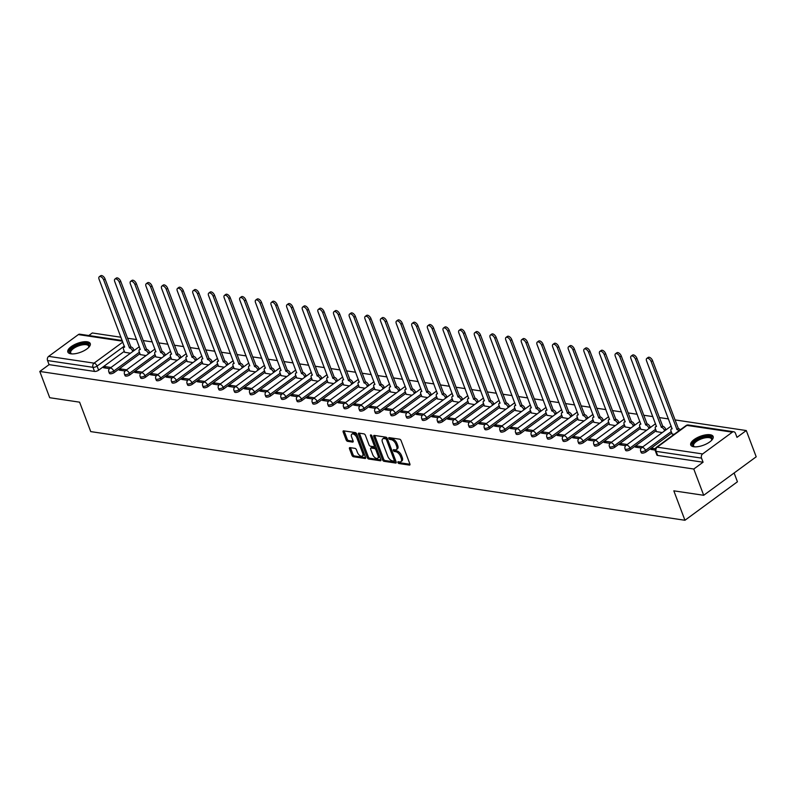 <?xml version="1.0" encoding="UTF-8"?>
<svg xmlns="http://www.w3.org/2000/svg" width="796" height="796" viewBox="0 0 796 796"><rect width="100%" height="100%" fill="white"/><g stroke="black" fill="none" stroke-linecap="round" stroke-linejoin="round"><path stroke-width="1.19" d="M397.91 462.526A1.055 0.557 -126.2 0 0 398.945 463.541L409.403 465.093A1.502 0.796 -126.2 0 0 409.801 465.013A1.502 0.796 -126.2 0 0 409.89 463.949L401.085 440.636A1.502 0.796 -126.2 0 0 399.612 439.193L389.154 437.631A1.055 0.557 -126.2 0 0 388.866 437.691A1.055 0.557 -126.2 0 0 388.806 438.437A1.055 0.557 -126.2 0 0 389.841 439.442L391.194 439.641A4.826 2.557 -126.2 0 1 395.91 444.258L396.637 446.208A4.826 2.557 -126.2 0 1 396.338 449.621A4.826 2.557 -126.2 0 1 395.055 449.879L393.702 449.68A1.055 0.557 -126.2 0 0 393.423 449.73A1.055 0.557 -126.2 0 0 393.353 450.476A1.055 0.557 -126.2 0 0 394.388 451.491L395.741 451.69A4.826 2.557 -126.2 0 1 400.458 456.307L401.194 458.247A4.826 2.557 -126.2 0 1 400.895 461.67A4.826 2.557 -126.2 0 1 399.612 461.929L398.259 461.72A1.055 0.557 -126.2 0 0 397.97 461.78A1.055 0.557 -126.2 0 0 397.91 462.526M398.985 461.829A1.055 0.557 -126.2 0 0 399.99 462.765L409.98 464.257M389.881 437.74A1.055 0.557 -126.2 0 0 390.886 438.676L392.239 438.875L391.194 439.641M394.438 449.79A1.055 0.557 -126.2 0 0 395.443 450.725L396.796 450.924L395.741 451.69M693.754 446.745A11.97 4.716 -20.7 0 0 706.928 443.67A11.97 4.716 -20.7 0 0 713.146 436.506A11.97 4.716 -20.7 0 0 710.132 434.735A11.97 4.716 -20.7 0 0 696.968 437.81A11.97 4.716 -20.7 0 0 690.749 444.974A11.97 4.716 -20.7 0 0 693.754 446.745M70.854 353.802A11.97 4.716 -20.7 0 0 84.028 350.728A11.97 4.716 -20.7 0 0 90.246 343.564A11.97 4.716 -20.7 0 0 87.232 341.792A11.97 4.716 -20.7 0 0 74.068 344.867A11.97 4.716 -20.7 0 0 67.849 352.031A11.97 4.716 -20.7 0 0 70.854 353.802M349.991 447.621A1.502 0.796 -126.2 0 0 349.593 447.7A1.502 0.796 -126.2 0 0 349.494 448.765L351.971 455.302A1.502 0.796 -126.2 0 0 353.444 456.745L365.056 458.486A1.502 0.796 -126.2 0 0 365.464 458.397A1.502 0.796 -126.2 0 0 365.553 457.332L356.737 434.019A1.502 0.796 -126.2 0 0 355.265 432.576L343.653 430.845A1.502 0.796 -126.2 0 0 343.255 430.925A1.502 0.796 -126.2 0 0 343.156 431.989L346.141 439.889A1.502 0.796 -126.2 0 0 347.623 441.332L352.588 442.079A1.502 0.796 -126.2 0 0 352.986 441.999A1.502 0.796 -126.2 0 0 353.086 440.924L351.603 437.004A4.03 2.139 -126.2 0 1 351.852 434.148A4.03 2.139 -126.2 0 1 356.867 437.79L362.668 453.143A4.03 2.139 -126.2 0 1 362.419 455.999A4.03 2.139 -126.2 0 1 357.404 452.357L356.439 449.8A1.502 0.796 -126.2 0 0 354.966 448.357L349.991 447.621M702.629 453.949L732.34 432.168A3.075 2.308 98.5 0 1 733.793 431.77A3.075 2.308 98.5 0 1 735.444 433.263L736.987 437.362L746.28 430.546L756.2 456.805L703.704 495.291L673.824 490.834L684.948 520.266L90.724 431.601L79.6 402.169L49.72 397.711L39.8 371.453L693.784 469.033L703.077 462.217L701.525 458.128L656.103 451.352A3.075 1.214 159.3 0 1 655.337 450.894L656.879 454.984A3.075 1.214 159.3 0 0 657.655 455.441L656.103 451.352A3.075 2.308 98.5 0 1 657.207 447.173L702.629 453.949A3.075 2.308 98.5 0 0 701.525 458.128M703.704 495.291L693.784 469.033M382.577 459.869A1.502 0.796 -126.2 0 0 384.05 461.312L395.672 463.053A1.502 0.796 -126.2 0 0 396.07 462.964A1.502 0.796 -126.2 0 0 396.159 461.899L387.353 438.586A1.502 0.796 -126.2 0 0 385.881 437.143L374.269 435.412A1.502 0.796 -126.2 0 0 373.861 435.492A1.502 0.796 -126.2 0 0 373.772 436.556L382.577 459.869L383.632 459.103A1.502 0.796 -126.2 0 0 385.105 460.546L396.249 462.207M380.359 460.765L368.747 459.033A1.502 0.796 -126.2 0 1 367.274 457.591L358.469 434.278A1.502 0.796 -126.2 0 1 358.558 433.203A1.502 0.796 -126.2 0 1 358.956 433.124L363.931 433.87A1.502 0.796 -126.2 0 1 365.404 435.312L368.976 444.765A1.502 0.796 -126.2 0 0 370.448 446.208L373.752 446.695A1.502 0.796 -126.2 0 0 374.15 446.616A1.502 0.796 -126.2 0 0 374.239 445.551L370.518 435.71A1.055 0.557 -126.2 0 1 370.588 434.954A1.055 0.557 -126.2 0 1 371.901 435.91L380.856 459.62A1.502 0.796 -126.2 0 1 380.767 460.685A1.502 0.796 -126.2 0 1 380.359 460.765L380.966 460.327M124.295 351.354L98.624 370.18L97.072 366.09A3.075 1.214 159.3 0 1 92.973 367.324L47.541 360.548A3.075 2.308 -81.5 0 1 48.646 356.369L78.356 334.589A3.075 2.308 -81.5 0 1 79.809 334.191L122.236 340.519M746.28 430.546L674.948 419.9M668.491 418.935L659.307 417.572M652.849 416.606L643.665 415.233M637.208 414.268L628.024 412.905M621.567 411.94L612.383 410.567M605.915 409.602L596.731 408.229M590.274 407.273L581.09 405.9M574.632 404.935L565.449 403.562M558.991 402.597L549.807 401.234M543.35 400.269L534.166 398.895M527.708 397.93L518.524 396.567M512.067 395.602L502.883 394.229M496.415 393.264L487.242 391.901M480.774 390.935L471.59 389.562M465.133 388.597L455.949 387.224M449.491 386.269L440.307 384.896M433.85 383.931L424.666 382.558M418.208 381.592L409.025 380.229M402.567 379.264L393.383 377.891M386.926 376.926L377.742 375.563M371.274 374.598L362.1 373.225M355.633 372.259L346.449 370.886M339.991 369.931L330.808 368.558M324.35 367.593L315.166 366.22M308.709 365.255L299.525 363.891M293.067 362.926L283.883 361.553M277.426 360.588L268.242 359.225M261.785 358.26L252.601 356.887M246.133 355.921L236.959 354.548M230.492 353.593L221.308 352.22M214.85 351.255L205.666 349.882M199.209 348.917L190.025 347.553M183.568 346.588L174.384 345.215M167.926 344.25L158.742 342.887M152.285 341.922L143.101 340.549M136.643 339.584L127.459 338.21M120.992 337.255L92.296 332.967L88.794 335.534M734.121 472.993L737.434 481.779L684.948 520.266M39.8 371.453L49.093 364.638L47.541 360.548M672.122 433.949L674.083 434.367M655.337 448.705L652.561 448.287L653.118 449.76M652.561 448.287L650.989 449.441L655.148 450.068M656.481 431.611L662.262 432.596M642.84 446.835L636.919 445.959L637.477 447.432M636.919 445.959L635.347 447.113L641.327 448.009M640.84 429.283L646.621 430.268M627.198 444.506L621.278 443.621L621.835 445.093M621.278 443.621L619.706 444.775L625.686 445.67M625.198 426.945L630.979 427.93M611.557 442.168L605.637 441.292L606.194 442.765M605.637 441.292L604.055 442.447L610.044 443.332M609.557 424.606L615.328 425.601M595.905 439.84L589.995 438.954L590.552 440.427M589.995 438.954L588.413 440.108L594.403 441.004M593.915 422.278L599.687 423.263M580.264 437.501L574.344 436.616L574.901 438.089M574.344 436.616L572.772 437.78L578.762 438.666M578.274 419.94L584.045 420.935M564.623 435.173L558.702 434.288L559.26 435.76M558.702 434.288L557.13 435.442L563.12 436.337M562.623 417.611L568.404 418.596M548.981 432.835L543.061 431.949L543.618 433.422M543.061 431.949L541.489 433.104L547.479 433.999M546.981 415.273L552.762 416.258M533.34 430.507L527.42 429.621L527.977 431.094M527.42 429.621L525.848 430.775L531.837 431.671M531.34 412.945L537.121 413.93M517.698 428.168L511.778 427.283L512.335 428.755M511.778 427.283L510.206 428.437L516.186 429.333M515.699 410.607L521.48 411.592M502.057 425.83L496.137 424.955L496.694 426.427M496.137 424.955L494.565 426.109L500.545 426.994M500.057 408.268L505.828 409.263M486.416 423.502L480.495 422.616L481.053 424.089M480.495 422.616L478.913 423.77L484.903 424.666M484.416 405.94L490.187 406.925M470.764 421.164L464.854 420.278L465.401 421.751M464.854 420.278L463.272 421.442L469.262 422.328M468.774 403.602L474.545 404.597M455.123 418.835L449.203 417.95L449.76 419.422M449.203 417.95L447.631 419.104L453.62 419.999M453.133 401.274L458.904 402.259M439.482 416.497L433.561 415.611L434.118 417.084M433.561 415.611L431.989 416.766L437.979 417.661M437.482 398.935L443.263 399.92M423.84 414.169L417.92 413.283L418.477 414.756M417.92 413.283L416.348 414.437L422.338 415.333M421.84 396.607L427.621 397.592M408.199 411.83L402.279 410.945L402.836 412.418M402.279 410.945L400.706 412.099L406.696 412.995M406.199 394.269L411.98 395.254M392.557 409.492L386.637 408.617L387.194 410.089M386.637 408.617L385.065 409.771L391.045 410.656M390.557 391.94L396.338 392.925M376.916 407.164L370.996 406.278L371.553 407.751M370.996 406.278L369.424 407.433L375.404 408.328M374.916 389.602L380.687 390.587M361.265 404.826L355.354 403.95L355.911 405.423M355.354 403.95L353.772 405.104L359.762 405.99M359.275 387.264L365.046 388.259M345.623 402.497L339.713 401.612L340.26 403.084M339.713 401.612L338.131 402.766L344.121 403.662M343.633 384.936L349.404 385.921M329.982 400.159L324.062 399.274L324.619 400.746M324.062 399.274L322.489 400.428L328.479 401.323M327.992 382.597L333.763 383.582M314.34 397.831L308.42 396.945L308.977 398.418M308.42 396.945L306.848 398.1L312.838 398.995M312.34 380.269L318.121 381.254M298.699 395.493L292.779 394.607L293.336 396.08M292.779 394.607L291.207 395.761L297.197 396.657M296.699 377.931L302.48 378.916M283.058 393.154L277.137 392.279L277.695 393.751M277.137 392.279L275.565 393.433L281.555 394.328M281.058 375.603L286.839 376.588M267.416 390.826L261.496 389.94L262.053 391.413M261.496 389.94L259.924 391.095L265.904 391.99M265.416 373.264L271.197 374.249M251.775 388.488L245.855 387.612L246.412 389.085M245.855 387.612L244.273 388.766L250.262 389.652M249.775 370.926L255.546 371.921M236.123 386.16L230.213 385.274L230.77 386.747M230.213 385.274L228.631 386.428L234.621 387.324M234.133 368.598L239.904 369.583M220.482 383.821L214.572 382.936L215.119 384.408M214.572 382.936L212.99 384.09L218.98 384.985M218.492 366.26L224.263 367.245M204.841 381.493L198.92 380.607L199.478 382.08M198.92 380.607L197.348 381.762L203.338 382.657M202.851 363.931L208.622 364.916M189.199 379.155L183.279 378.269L183.836 379.742M183.279 378.269L181.707 379.423L187.697 380.319M187.199 361.593L192.98 362.578M173.558 376.816L167.638 375.941L168.195 377.413M167.638 375.941L166.066 377.095L172.055 377.991M171.558 359.265L177.339 360.25M157.916 374.488L151.996 373.603L152.553 375.075M151.996 373.603L150.424 374.757L156.414 375.652M155.916 356.926L161.697 357.911M142.275 372.15L136.355 371.274L136.912 372.747M136.355 371.274L134.783 372.428L140.763 373.314M140.275 354.588L146.056 355.583M126.634 369.822L120.713 368.936L121.271 370.409M120.713 368.936L119.131 370.09L125.121 370.986M139.937 353.693L114.266 372.518L113.719 371.065A3.075 1.214 159.3 0 1 110.763 372.269A3.075 1.214 159.3 0 1 108.833 371.851L109.39 373.294A3.075 1.214 -20.7 0 0 111.321 373.722A3.075 1.214 -20.7 0 0 114.266 372.518M155.578 356.021L129.907 374.846L129.36 373.394A3.075 1.214 159.3 0 1 126.415 374.598A3.075 1.214 159.3 0 1 124.484 374.18L125.032 375.632A3.075 1.214 -20.7 0 0 126.962 376.05A3.075 1.214 -20.7 0 0 129.907 374.846M171.22 358.359L145.549 377.185L145.001 375.732A3.075 1.214 159.3 0 1 142.056 376.936A3.075 1.214 159.3 0 1 140.126 376.518L140.673 377.971A3.075 1.214 -20.7 0 0 142.603 378.389A3.075 1.214 -20.7 0 0 145.549 377.185M186.861 360.697L161.19 379.513L160.643 378.06A3.075 1.214 159.3 0 1 157.698 379.264A3.075 1.214 159.3 0 1 155.767 378.846L156.314 380.299A3.075 1.214 -20.7 0 0 158.245 380.717A3.075 1.214 -20.7 0 0 161.19 379.513M202.502 363.026L176.831 381.851L176.284 380.398A3.075 1.214 159.3 0 1 173.339 381.602A3.075 1.214 159.3 0 1 171.409 381.185L171.956 382.637A3.075 1.214 -20.7 0 0 173.886 383.055A3.075 1.214 -20.7 0 0 176.831 381.851M218.144 365.364L192.473 384.179L191.926 382.727A3.075 1.214 159.3 0 1 188.98 383.941A3.075 1.214 159.3 0 1 187.05 383.513L187.597 384.965A3.075 1.214 -20.7 0 0 189.528 385.383A3.075 1.214 -20.7 0 0 192.473 384.179M233.795 367.692L208.114 386.518L207.567 385.065A3.075 1.214 159.3 0 1 204.622 386.269A3.075 1.214 159.3 0 1 202.691 385.851L203.239 387.304A3.075 1.214 -20.7 0 0 205.169 387.722A3.075 1.214 -20.7 0 0 208.114 386.518M249.437 370.031L223.766 388.846L223.208 387.403A3.075 1.214 159.3 0 1 220.263 388.607A3.075 1.214 159.3 0 1 218.333 388.189L218.88 389.632A3.075 1.214 -20.7 0 0 220.81 390.06A3.075 1.214 -20.7 0 0 223.766 388.846M265.078 372.359L239.407 391.184L238.86 389.732A3.075 1.214 159.3 0 1 235.905 390.935A3.075 1.214 159.3 0 1 233.974 390.518L234.531 391.97A3.075 1.214 -20.7 0 0 236.462 392.388A3.075 1.214 -20.7 0 0 239.407 391.184M280.719 374.697L255.048 393.522L254.501 392.07A3.075 1.214 159.3 0 1 251.556 393.274A3.075 1.214 159.3 0 1 249.626 392.856L250.173 394.309A3.075 1.214 -20.7 0 0 252.103 394.726A3.075 1.214 -20.7 0 0 255.048 393.522M296.361 377.035L270.69 395.851L270.142 394.398A3.075 1.214 159.3 0 1 267.197 395.602A3.075 1.214 159.3 0 1 265.267 395.184L265.814 396.637A3.075 1.214 -20.7 0 0 267.745 397.055A3.075 1.214 -20.7 0 0 270.69 395.851M312.002 379.364L286.331 398.189L285.784 396.736A3.075 1.214 159.3 0 1 282.839 397.94A3.075 1.214 159.3 0 1 280.908 397.522L281.456 398.975A3.075 1.214 -20.7 0 0 283.386 399.393A3.075 1.214 -20.7 0 0 286.331 398.189M327.644 381.702L301.973 400.517L301.425 399.065A3.075 1.214 159.3 0 1 298.48 400.279A3.075 1.214 159.3 0 1 296.55 399.851L297.097 401.303A3.075 1.214 -20.7 0 0 299.027 401.721A3.075 1.214 -20.7 0 0 301.973 400.517M343.285 384.03L317.614 402.856L317.067 401.403A3.075 1.214 159.3 0 1 314.121 402.607A3.075 1.214 159.3 0 1 312.191 402.189L312.738 403.642A3.075 1.214 -20.7 0 0 314.669 404.06A3.075 1.214 -20.7 0 0 317.614 402.856M358.936 386.368L333.265 405.184L332.708 403.741A3.075 1.214 159.3 0 1 329.763 404.945A3.075 1.214 159.3 0 1 327.833 404.527L328.38 405.97A3.075 1.214 -20.7 0 0 330.31 406.398A3.075 1.214 -20.7 0 0 333.265 405.184M374.578 388.697L348.907 407.522L348.359 406.069A3.075 1.214 159.3 0 1 345.404 407.273A3.075 1.214 159.3 0 1 343.474 406.855L344.021 408.308A3.075 1.214 -20.7 0 0 345.952 408.726A3.075 1.214 -20.7 0 0 348.907 407.522M390.219 391.035L364.548 409.86L364.001 408.408A3.075 1.214 159.3 0 1 361.046 409.612A3.075 1.214 159.3 0 1 359.115 409.194L359.673 410.646A3.075 1.214 -20.7 0 0 361.603 411.064A3.075 1.214 -20.7 0 0 364.548 409.86M405.861 393.373L380.19 412.189L379.642 410.736A3.075 1.214 159.3 0 1 376.697 411.94A3.075 1.214 159.3 0 1 374.767 411.522L375.314 412.975A3.075 1.214 -20.7 0 0 377.244 413.393A3.075 1.214 -20.7 0 0 380.19 412.189M421.502 395.702L395.831 414.527L395.284 413.074A3.075 1.214 159.3 0 1 392.338 414.278A3.075 1.214 159.3 0 1 390.408 413.86L390.955 415.313A3.075 1.214 -20.7 0 0 392.886 415.731A3.075 1.214 -20.7 0 0 395.831 414.527M437.143 398.04L411.472 416.855L410.925 415.403A3.075 1.214 159.3 0 1 407.98 416.616A3.075 1.214 159.3 0 1 406.05 416.189L406.597 417.641A3.075 1.214 -20.7 0 0 408.527 418.059A3.075 1.214 -20.7 0 0 411.472 416.855M452.785 400.368L427.114 419.194L426.566 417.741A3.075 1.214 159.3 0 1 423.621 418.945A3.075 1.214 159.3 0 1 421.691 418.527L422.238 419.98A3.075 1.214 -20.7 0 0 424.168 420.397A3.075 1.214 -20.7 0 0 427.114 419.194M468.426 402.706L442.755 421.522L442.208 420.079A3.075 1.214 159.3 0 1 439.263 421.283A3.075 1.214 159.3 0 1 437.332 420.865L437.88 422.308A3.075 1.214 -20.7 0 0 439.81 422.736A3.075 1.214 -20.7 0 0 442.755 421.522M484.077 405.035L458.406 423.86L457.849 422.407A3.075 1.214 159.3 0 1 454.904 423.611A3.075 1.214 159.3 0 1 452.974 423.193L453.521 424.646A3.075 1.214 -20.7 0 0 455.451 425.064A3.075 1.214 -20.7 0 0 458.406 423.86M499.719 407.373L474.048 426.198L473.501 424.746A3.075 1.214 159.3 0 1 470.545 425.95A3.075 1.214 159.3 0 1 468.615 425.532L469.162 426.984A3.075 1.214 -20.7 0 0 471.093 427.402A3.075 1.214 -20.7 0 0 474.048 426.198M515.36 409.711L489.689 428.527L489.142 427.074A3.075 1.214 159.3 0 1 486.187 428.278A3.075 1.214 159.3 0 1 484.257 427.86L484.814 429.313A3.075 1.214 -20.7 0 0 486.744 429.731A3.075 1.214 -20.7 0 0 489.689 428.527M531.002 412.039L505.331 430.865L504.783 429.412A3.075 1.214 159.3 0 1 501.838 430.616A3.075 1.214 159.3 0 1 499.908 430.198L500.455 431.651A3.075 1.214 -20.7 0 0 502.385 432.069A3.075 1.214 -20.7 0 0 505.331 430.865M546.643 414.378L520.972 433.193L520.425 431.74A3.075 1.214 159.3 0 1 517.48 432.954A3.075 1.214 159.3 0 1 515.549 432.526L516.097 433.979A3.075 1.214 -20.7 0 0 518.027 434.397A3.075 1.214 -20.7 0 0 520.972 433.193M562.284 416.706L536.613 435.531L536.066 434.079A3.075 1.214 159.3 0 1 533.121 435.283A3.075 1.214 159.3 0 1 531.191 434.865L531.738 436.317A3.075 1.214 -20.7 0 0 533.668 436.735A3.075 1.214 -20.7 0 0 536.613 435.531M577.926 419.044L552.255 437.86L551.708 436.417A3.075 1.214 159.3 0 1 548.762 437.621A3.075 1.214 159.3 0 1 546.832 437.203L547.379 438.646A3.075 1.214 -20.7 0 0 549.31 439.074A3.075 1.214 -20.7 0 0 552.255 437.86M593.577 421.373L567.896 440.198L567.349 438.745A3.075 1.214 159.3 0 1 564.404 439.949A3.075 1.214 159.3 0 1 562.473 439.531L563.021 440.984A3.075 1.214 -20.7 0 0 564.951 441.402A3.075 1.214 -20.7 0 0 567.896 440.198M609.219 423.711L583.548 442.536L582.99 441.084A3.075 1.214 159.3 0 1 580.045 442.287A3.075 1.214 159.3 0 1 578.115 441.87L578.662 443.322A3.075 1.214 -20.7 0 0 580.592 443.74A3.075 1.214 -20.7 0 0 583.548 442.536M624.86 426.049L599.189 444.865L598.642 443.412A3.075 1.214 159.3 0 1 595.687 444.616A3.075 1.214 159.3 0 1 593.756 444.198L594.313 445.651A3.075 1.214 -20.7 0 0 596.244 446.068A3.075 1.214 -20.7 0 0 599.189 444.865M640.501 428.377L614.83 447.203L614.283 445.75A3.075 1.214 159.3 0 1 611.338 446.954A3.075 1.214 159.3 0 1 609.408 446.536L609.955 447.989A3.075 1.214 -20.7 0 0 611.885 448.407A3.075 1.214 -20.7 0 0 614.83 447.203M656.143 430.716L630.472 449.531L629.925 448.078A3.075 1.214 159.3 0 1 626.979 449.282A3.075 1.214 159.3 0 1 625.049 448.864L625.596 450.317A3.075 1.214 -20.7 0 0 627.527 450.735A3.075 1.214 -20.7 0 0 630.472 449.531M671.784 433.044L646.113 451.869L645.566 450.417A3.075 1.214 159.3 0 1 642.621 451.621A3.075 1.214 159.3 0 1 640.69 451.203L641.238 452.655A3.075 1.214 -20.7 0 0 643.168 453.073A3.075 1.214 -20.7 0 0 646.113 451.869M110.982 367.483L105.072 366.598L103.49 367.752L109.48 368.647M124.634 352.26L130.405 353.245M105.072 366.598L105.629 368.07M49.093 364.638L94.515 371.424A3.075 1.214 -20.7 0 0 98.624 370.18M703.077 462.217L657.655 455.441M400.895 461.67L401.94 460.904A4.826 2.557 -126.2 0 0 402.239 457.481L401.194 458.247M396.796 450.924A4.826 2.557 -126.2 0 1 401.512 455.541L402.239 457.481M396.338 449.621L397.393 448.854A4.826 2.557 -126.2 0 0 397.692 445.432L396.637 446.208M392.239 438.875A4.826 2.557 -126.2 0 1 396.955 443.491L397.692 445.432M374.727 435.482A1.502 0.796 -126.2 0 0 374.816 435.79L383.632 459.103M393.901 461.073A1.055 0.557 -126.2 0 0 394.179 461.013A1.055 0.557 -126.2 0 0 394.249 460.267L386.518 439.8A1.055 0.557 -126.2 0 0 385.483 438.795L384.05 438.576A4.826 2.557 -126.2 0 0 382.767 438.835A4.826 2.557 -126.2 0 0 382.468 442.258L387.761 456.247A4.826 2.557 -126.2 0 0 392.478 460.864L393.901 461.073M394.945 460.307A1.055 0.557 -126.2 0 0 395.234 460.247A1.055 0.557 -126.2 0 0 395.373 459.809M387.403 438.715A1.055 0.557 -126.2 0 0 386.528 438.029L385.483 438.795M382.767 438.835L383.821 438.069A4.826 2.557 -126.2 0 1 385.105 437.81L386.528 438.029M380.946 459.929L369.802 458.267L368.747 459.033M359.424 433.193A1.502 0.796 -126.2 0 0 359.513 433.502L368.329 456.824A1.502 0.796 -126.2 0 0 369.802 458.267M374.797 445.929A1.502 0.796 -126.2 0 0 375.195 445.85A1.502 0.796 -126.2 0 0 375.394 445.153M372.687 454.576A4.03 2.139 -126.2 0 0 377.702 458.217A4.03 2.139 -126.2 0 0 377.951 455.362L375.911 449.959A1.502 0.796 -126.2 0 0 374.428 448.516L371.135 448.019A1.502 0.796 -126.2 0 0 370.737 448.098A1.502 0.796 -126.2 0 0 370.637 449.173L372.687 454.576M377.702 458.217L378.747 457.451A4.03 2.139 -126.2 0 0 379.195 455.212M376.767 448.805A1.502 0.796 -126.2 0 0 375.483 447.74L374.428 448.516M370.737 448.098L371.782 447.332A1.502 0.796 -126.2 0 1 372.19 447.252L375.483 447.74M362.419 455.999L363.474 455.232A4.03 2.139 -126.2 0 0 363.911 452.994M357.643 436.397A4.03 2.139 -126.2 0 0 352.907 433.382L351.852 434.148M344.121 430.915A1.502 0.796 -126.2 0 0 344.21 431.223L347.195 439.123A1.502 0.796 -126.2 0 0 348.668 440.566L353.175 441.233M350.459 447.69A1.502 0.796 -126.2 0 0 350.548 447.999L353.016 454.536A1.502 0.796 -126.2 0 0 354.489 455.979L365.643 457.64M678.938 430.805A3.075 1.632 -126.2 0 0 677.018 429.601L651.178 361.623A3.532 1.871 -126.2 0 0 646.79 358.429A3.532 1.871 -126.2 0 0 646.571 360.926L672.103 428.875A3.075 1.632 -126.2 0 0 671.287 429.034A3.075 1.632 -126.2 0 0 671.088 431.213L672.172 434.079M646.79 358.429L648.153 357.424A3.532 1.871 53.8 0 1 652.551 360.618L678.381 428.606A3.075 1.632 53.8 0 1 680.301 429.81M678.232 428.576L676.859 429.581M664.62 430.865L664.371 430.208A3.075 1.632 -126.2 0 0 661.367 427.273L635.536 359.285A3.532 1.871 -126.2 0 0 631.148 356.091A3.532 1.871 -126.2 0 0 630.93 358.598L656.461 426.537A3.075 1.632 -126.2 0 0 655.635 426.696A3.075 1.632 -126.2 0 0 655.446 428.875L656.531 431.75M631.148 356.091L632.512 355.096A3.532 1.871 53.8 0 1 636.899 358.28L662.74 426.268A3.075 1.632 53.8 0 1 665.735 429.203L664.371 430.208M665.983 429.87L665.735 429.203M662.58 426.248L661.217 427.243M648.979 428.537L648.73 427.87A3.075 1.632 -126.2 0 0 645.725 424.935L619.895 356.946A3.532 1.871 -126.2 0 0 615.507 353.762A3.532 1.871 -126.2 0 0 615.288 356.26L640.81 424.198A3.075 1.632 -126.2 0 0 639.994 424.368A3.075 1.632 -126.2 0 0 639.805 426.547L640.889 429.412M615.507 353.762L616.87 352.757A3.532 1.871 53.8 0 1 621.258 355.951L647.088 423.93A3.075 1.632 53.8 0 1 650.093 426.875L648.73 427.87M650.342 427.532L650.093 426.875M646.939 423.91L645.576 424.915M633.337 426.198L633.089 425.542A3.075 1.632 -126.2 0 0 630.084 422.596L604.254 354.618A3.532 1.871 -126.2 0 0 599.856 351.424A3.532 1.871 -126.2 0 0 599.637 353.931L625.168 421.87A3.075 1.632 -126.2 0 0 624.353 422.029A3.075 1.632 -126.2 0 0 624.163 424.208L625.248 427.074M599.856 351.424L601.229 350.429A3.532 1.871 53.8 0 1 605.617 353.613L631.447 421.601A3.075 1.632 53.8 0 1 634.452 424.537L633.089 425.542M634.701 425.203L634.452 424.537M631.298 421.582L629.935 422.577M694.46 446.825A10.358 4.089 159.3 0 1 694.212 446.745A10.358 4.089 159.3 0 1 700.022 438.327A10.358 4.089 159.3 0 1 709.465 436.606A10.358 4.089 159.3 0 1 711.723 440.128A10.358 4.089 159.3 0 1 711.584 440.347M711.505 440.437A9.592 3.781 -20.7 0 0 711.564 439.064A9.592 3.781 -20.7 0 0 700.45 439.243A9.592 3.781 -20.7 0 0 693.615 445.85A9.592 3.781 -20.7 0 0 694.57 446.825M713.266 437.203A11.9 4.686 -20.7 0 0 699.684 437.81A11.9 4.686 -20.7 0 0 691.107 445.571M71.56 353.882A10.358 4.089 159.3 0 1 71.312 353.802A10.358 4.089 159.3 0 1 77.122 345.384A10.358 4.089 159.3 0 1 86.565 343.663A10.358 4.089 159.3 0 1 88.824 347.185A10.358 4.089 159.3 0 1 88.684 347.414M88.605 347.494A9.592 3.781 -20.7 0 0 88.664 346.121A9.592 3.781 -20.7 0 0 77.55 346.3A9.592 3.781 -20.7 0 0 70.715 352.907A9.592 3.781 -20.7 0 0 71.67 353.892M90.366 344.26A11.9 4.686 -20.7 0 0 76.784 344.867A11.9 4.686 -20.7 0 0 68.207 352.628M617.696 423.87L617.447 423.203A3.075 1.632 -126.2 0 0 614.442 420.268L588.612 352.28A3.532 1.871 -126.2 0 0 584.214 349.096A3.532 1.871 -126.2 0 0 583.995 351.593L609.527 419.532A3.075 1.632 -126.2 0 0 608.711 419.701A3.075 1.632 -126.2 0 0 608.522 421.87L609.607 424.746M584.214 349.096L585.587 348.091A3.532 1.871 53.8 0 1 589.975 351.285L615.805 419.263A3.075 1.632 53.8 0 1 618.81 422.208L617.447 423.203M619.059 422.865L618.81 422.208M615.656 419.243L614.293 420.248M602.055 421.532L601.806 420.875A3.075 1.632 -126.2 0 0 598.801 417.93L572.971 349.951A3.532 1.871 -126.2 0 0 568.573 346.757A3.532 1.871 -126.2 0 0 568.354 349.265L593.886 417.204A3.075 1.632 -126.2 0 0 593.07 417.363A3.075 1.632 -126.2 0 0 592.881 419.542L593.965 422.407M568.573 346.757L569.936 345.753A3.532 1.871 53.8 0 1 574.334 348.947L600.164 416.935A3.075 1.632 53.8 0 1 603.169 419.87L601.806 420.875M603.418 420.527L603.169 419.87M600.015 416.915L598.652 417.91M586.413 419.194L586.164 418.537A3.075 1.632 -126.2 0 0 583.16 415.602L557.329 347.613A3.532 1.871 -126.2 0 0 552.931 344.419A3.532 1.871 -126.2 0 0 552.713 346.927L578.244 414.865A3.075 1.632 -126.2 0 0 577.428 415.034A3.075 1.632 -126.2 0 0 577.239 417.204L578.324 420.079M552.931 344.419L554.295 343.424A3.532 1.871 53.8 0 1 558.692 346.618L584.523 414.597A3.075 1.632 53.8 0 1 587.528 417.542L586.164 418.537M587.776 418.199L587.528 417.542M584.373 414.577L583.01 415.582M570.772 416.865L570.513 416.209A3.075 1.632 -126.2 0 0 567.518 413.263L541.688 345.285A3.532 1.871 -126.2 0 0 537.29 342.091A3.532 1.871 -126.2 0 0 537.071 344.588L562.603 412.537A3.075 1.632 -126.2 0 0 561.787 412.696A3.075 1.632 -126.2 0 0 561.598 414.875L562.682 417.741M537.29 342.091L538.653 341.086A3.532 1.871 53.8 0 1 543.051 344.28L568.881 412.268A3.075 1.632 53.8 0 1 571.886 415.204L570.513 416.209M572.135 415.86L571.886 415.204M568.732 412.238L567.369 413.243M555.12 414.527L554.872 413.87A3.075 1.632 -126.2 0 0 551.877 410.935L526.037 342.947A3.532 1.871 -126.2 0 0 521.649 339.753A3.532 1.871 -126.2 0 0 521.43 342.26L546.961 410.199A3.075 1.632 -126.2 0 0 546.146 410.358A3.075 1.632 -126.2 0 0 545.947 412.537L547.031 415.413M521.649 339.753L523.012 338.758A3.532 1.871 53.8 0 1 527.41 341.942L553.24 409.93A3.075 1.632 53.8 0 1 556.235 412.865L554.872 413.87M556.494 413.532L556.235 412.865M553.091 409.91L551.718 410.905M539.479 412.199L539.23 411.532A3.075 1.632 -126.2 0 0 536.225 408.597L510.395 340.608A3.532 1.871 -126.2 0 0 506.007 337.424A3.532 1.871 -126.2 0 0 505.788 339.922L531.32 407.86A3.075 1.632 -126.2 0 0 530.494 408.03A3.075 1.632 -126.2 0 0 530.305 410.209L531.39 413.074M506.007 337.424L507.37 336.419A3.532 1.871 53.8 0 1 511.758 339.613L537.598 407.602A3.075 1.632 53.8 0 1 540.593 410.537L539.23 411.532M540.842 411.194L540.593 410.537M537.439 407.572L536.076 408.577M523.838 409.86L523.589 409.204A3.075 1.632 -126.2 0 0 520.584 406.268L494.754 338.28A3.532 1.871 -126.2 0 0 490.366 335.086A3.532 1.871 -126.2 0 0 490.147 337.594L515.669 405.532A3.075 1.632 -126.2 0 0 514.853 405.691A3.075 1.632 -126.2 0 0 514.664 407.87L515.748 410.736M490.366 335.086L491.729 334.091A3.532 1.871 53.8 0 1 496.117 337.275L521.947 405.264A3.075 1.632 53.8 0 1 524.952 408.199L523.589 409.204M525.201 408.865L524.952 408.199M521.798 405.244L520.435 406.239M508.196 407.532L507.947 406.865A3.075 1.632 -126.2 0 0 504.943 403.93L479.112 335.942A3.532 1.871 -126.2 0 0 474.715 332.758A3.532 1.871 -126.2 0 0 474.496 335.255L500.027 403.194A3.075 1.632 -126.2 0 0 499.211 403.363A3.075 1.632 -126.2 0 0 499.022 405.532L500.107 408.408M474.715 332.758L476.088 331.753A3.532 1.871 53.8 0 1 480.476 334.947L506.306 402.925A3.075 1.632 53.8 0 1 509.311 405.87L507.947 406.865M509.559 406.527L509.311 405.87M506.156 402.905L504.793 403.91M492.555 405.194L492.306 404.537A3.075 1.632 -126.2 0 0 489.301 401.592L463.471 333.614A3.532 1.871 -126.2 0 0 459.073 330.42A3.532 1.871 -126.2 0 0 458.854 332.927L484.386 400.866A3.075 1.632 -126.2 0 0 483.57 401.025A3.075 1.632 -126.2 0 0 483.381 403.204L484.465 406.069M459.073 330.42L460.436 329.415A3.532 1.871 53.8 0 1 464.834 332.609L490.664 400.597A3.075 1.632 53.8 0 1 493.669 403.532L492.306 404.537M493.918 404.189L493.669 403.532M490.515 400.577L489.152 401.572M476.913 402.856L476.665 402.199A3.075 1.632 -126.2 0 0 473.66 399.264L447.83 331.275A3.532 1.871 -126.2 0 0 443.432 328.081A3.532 1.871 -126.2 0 0 443.213 330.589L468.745 398.527A3.075 1.632 -126.2 0 0 467.929 398.697A3.075 1.632 -126.2 0 0 467.74 400.866L468.824 403.741M443.432 328.081L444.795 327.086A3.532 1.871 53.8 0 1 449.193 330.28L475.023 398.259A3.075 1.632 53.8 0 1 478.028 401.204L476.665 402.199M478.277 401.861L478.028 401.204M474.874 398.239L473.511 399.244M461.272 400.527L461.023 399.871A3.075 1.632 -126.2 0 0 458.018 396.925L432.188 328.947A3.532 1.871 -126.2 0 0 427.79 325.753A3.532 1.871 -126.2 0 0 427.571 328.25L453.103 396.199A3.075 1.632 -126.2 0 0 452.287 396.358A3.075 1.632 -126.2 0 0 452.098 398.537L453.183 401.403M427.79 325.753L429.153 324.748A3.532 1.871 53.8 0 1 433.551 327.942L459.382 395.93A3.075 1.632 53.8 0 1 462.386 398.866L461.023 399.871M462.635 399.522L462.386 398.866M459.232 395.901L457.869 396.905M445.621 398.189L445.372 397.532A3.075 1.632 -126.2 0 0 442.377 394.597L416.547 326.609A3.532 1.871 -126.2 0 0 412.149 323.415A3.532 1.871 -126.2 0 0 411.93 325.922L437.462 393.861A3.075 1.632 -126.2 0 0 436.646 394.02A3.075 1.632 -126.2 0 0 436.457 396.199L437.531 399.075M412.149 323.415L413.512 322.42A3.532 1.871 53.8 0 1 417.91 325.604L443.74 393.592A3.075 1.632 53.8 0 1 446.745 396.527L445.372 397.532M446.994 397.194L446.745 396.527M443.591 393.572L442.228 394.567M429.979 395.861L429.731 395.194A3.075 1.632 -126.2 0 0 426.736 392.259L400.895 324.27A3.532 1.871 -126.2 0 0 396.507 321.087A3.532 1.871 -126.2 0 0 396.289 323.584L421.82 391.523A3.075 1.632 -126.2 0 0 420.994 391.692A3.075 1.632 -126.2 0 0 420.805 393.871L421.89 396.736M396.507 321.087L397.871 320.082A3.532 1.871 53.8 0 1 402.269 323.275L428.099 391.264A3.075 1.632 53.8 0 1 431.094 394.199L429.731 395.194M431.352 394.856L431.094 394.199M427.95 391.234L426.576 392.239M414.338 393.522L414.089 392.866A3.075 1.632 -126.2 0 0 411.084 389.931L385.254 321.942A3.532 1.871 -126.2 0 0 380.866 318.748A3.532 1.871 -126.2 0 0 380.647 321.256L406.179 389.194A3.075 1.632 -126.2 0 0 405.353 389.353A3.075 1.632 -126.2 0 0 405.164 391.532L406.249 394.398M380.866 318.748L382.229 317.753A3.532 1.871 53.8 0 1 386.617 320.937L412.457 388.926A3.075 1.632 53.8 0 1 415.452 391.861L414.089 392.866M415.701 392.527L415.452 391.861M412.298 388.906L410.935 389.901M398.697 391.194L398.448 390.528A3.075 1.632 -126.2 0 0 395.443 387.592L369.613 319.604A3.532 1.871 -126.2 0 0 365.225 316.42A3.532 1.871 -126.2 0 0 365.006 318.917L390.528 386.856A3.075 1.632 -126.2 0 0 389.712 387.025A3.075 1.632 -126.2 0 0 389.523 389.194L390.607 392.07M365.225 316.42L366.588 315.415A3.532 1.871 53.8 0 1 370.976 318.609L396.806 386.587A3.075 1.632 53.8 0 1 399.811 389.533L398.448 390.528M400.06 390.189L399.811 389.533M396.657 386.567L395.294 387.572M383.055 388.856L382.806 388.199A3.075 1.632 -126.2 0 0 379.801 385.254L353.971 317.276A3.532 1.871 -126.2 0 0 349.573 314.082A3.532 1.871 -126.2 0 0 349.354 316.589L374.886 384.528A3.075 1.632 -126.2 0 0 374.07 384.687A3.075 1.632 -126.2 0 0 373.881 386.866L374.966 389.732M349.573 314.082L350.946 313.077A3.532 1.871 53.8 0 1 355.334 316.271L381.165 384.259A3.075 1.632 53.8 0 1 384.17 387.194L382.806 388.199M384.418 387.851L384.17 387.194M381.015 384.239L379.652 385.234M367.414 386.518L367.165 385.861A3.075 1.632 -126.2 0 0 364.16 382.926L338.33 314.937A3.532 1.871 -126.2 0 0 333.932 311.743A3.532 1.871 -126.2 0 0 333.713 314.251L359.245 382.189A3.075 1.632 -126.2 0 0 358.429 382.359A3.075 1.632 -126.2 0 0 358.24 384.528L359.324 387.403M333.932 311.743L335.295 310.748A3.532 1.871 53.8 0 1 339.693 313.942L365.523 381.921A3.075 1.632 53.8 0 1 368.528 384.866L367.165 385.861M368.777 385.523L368.528 384.866M365.374 381.901L364.011 382.906M351.772 384.189L351.524 383.533A3.075 1.632 -126.2 0 0 348.519 380.587L322.688 312.609A3.532 1.871 -126.2 0 0 318.291 309.415A3.532 1.871 -126.2 0 0 318.072 311.913L343.603 379.861A3.075 1.632 -126.2 0 0 342.787 380.02A3.075 1.632 -126.2 0 0 342.598 382.199L343.683 385.065M318.291 309.415L319.654 308.41A3.532 1.871 53.8 0 1 324.052 311.604L349.882 379.592A3.075 1.632 53.8 0 1 352.887 382.528L351.524 383.533M353.135 383.184L352.887 382.528M349.733 379.563L348.369 380.568M336.131 381.851L335.882 381.194A3.075 1.632 -126.2 0 0 332.877 378.259L307.047 310.271A3.532 1.871 -126.2 0 0 302.649 307.077A3.532 1.871 -126.2 0 0 302.43 309.584L327.962 377.523A3.075 1.632 -126.2 0 0 327.146 377.682A3.075 1.632 -126.2 0 0 326.957 379.861L328.042 382.737M302.649 307.077L304.012 306.082A3.532 1.871 53.8 0 1 308.41 309.266L334.24 377.254A3.075 1.632 53.8 0 1 337.245 380.19L335.882 381.194M337.494 380.856L337.245 380.19M334.091 377.234L332.728 378.229M320.48 379.523L320.231 378.856A3.075 1.632 -126.2 0 0 317.236 375.921L291.406 307.933A3.532 1.871 -126.2 0 0 287.008 304.749A3.532 1.871 -126.2 0 0 286.789 307.246L312.321 375.185A3.075 1.632 -126.2 0 0 311.505 375.354A3.075 1.632 -126.2 0 0 311.306 377.533L312.39 380.398M287.008 304.749L288.371 303.744A3.532 1.871 53.8 0 1 292.769 306.938L318.599 374.926A3.075 1.632 53.8 0 1 321.604 377.861L320.231 378.856M321.853 378.518L321.604 377.861M318.45 374.896L317.077 375.901M304.838 377.185L304.589 376.528A3.075 1.632 -126.2 0 0 301.585 373.593L275.754 305.604A3.532 1.871 -126.2 0 0 271.366 302.41A3.532 1.871 -126.2 0 0 271.147 304.918L296.679 372.856A3.075 1.632 -126.2 0 0 295.853 373.016A3.075 1.632 -126.2 0 0 295.664 375.195L296.749 378.06M271.366 302.41L272.73 301.415A3.532 1.871 53.8 0 1 277.127 304.599L302.958 372.588A3.075 1.632 53.8 0 1 305.953 375.523L304.589 376.528M306.201 376.19L305.953 375.523M302.808 372.568L301.435 373.563M289.197 374.856L288.948 374.19A3.075 1.632 -126.2 0 0 285.943 371.254L260.113 303.266A3.532 1.871 -126.2 0 0 255.725 300.082A3.532 1.871 -126.2 0 0 255.506 302.579L281.038 370.518A3.075 1.632 -126.2 0 0 280.212 370.687A3.075 1.632 -126.2 0 0 280.023 372.856L281.107 375.732M255.725 300.082L257.088 299.077A3.532 1.871 53.8 0 1 261.476 302.271L287.316 370.249A3.075 1.632 53.8 0 1 290.311 373.195L288.948 374.19M290.56 373.851L290.311 373.195M287.157 370.23L285.794 371.235M273.555 372.518L273.307 371.861A3.075 1.632 -126.2 0 0 270.302 368.916L244.471 300.938A3.532 1.871 -126.2 0 0 240.084 297.744A3.532 1.871 -126.2 0 0 239.865 300.251L265.386 368.19A3.075 1.632 -126.2 0 0 264.57 368.349A3.075 1.632 -126.2 0 0 264.381 370.528L265.466 373.394M240.084 297.744L241.447 296.739A3.532 1.871 53.8 0 1 245.835 299.933L271.665 367.921A3.075 1.632 53.8 0 1 274.67 370.856L273.307 371.861M274.918 371.513L274.67 370.856M271.516 367.901L270.152 368.896M257.914 370.18L257.665 369.523A3.075 1.632 -126.2 0 0 254.66 366.588L228.83 298.6A3.532 1.871 -126.2 0 0 224.432 295.406A3.532 1.871 -126.2 0 0 224.213 297.913L249.745 365.852A3.075 1.632 -126.2 0 0 248.929 366.021A3.075 1.632 -126.2 0 0 248.74 368.19L249.825 371.065M224.432 295.406L225.805 294.411A3.532 1.871 53.8 0 1 230.193 297.605L256.023 365.583A3.075 1.632 53.8 0 1 259.028 368.528L257.665 369.523M259.277 369.185L259.028 368.528M255.874 365.563L254.511 366.568M242.273 367.851L242.024 367.195A3.075 1.632 -126.2 0 0 239.019 364.25L213.189 296.271A3.532 1.871 -126.2 0 0 208.791 293.077A3.532 1.871 -126.2 0 0 208.572 295.575L234.104 363.523A3.075 1.632 -126.2 0 0 233.288 363.682A3.075 1.632 -126.2 0 0 233.099 365.861L234.183 368.727M208.791 293.077L210.154 292.072A3.532 1.871 53.8 0 1 214.552 295.266L240.382 363.255A3.075 1.632 53.8 0 1 243.387 366.19L242.024 367.195M243.636 366.847L243.387 366.19M240.233 363.225L238.87 364.23M226.631 365.513L226.382 364.857A3.075 1.632 -126.2 0 0 223.377 361.921L197.547 293.933A3.532 1.871 -126.2 0 0 193.149 290.739A3.532 1.871 -126.2 0 0 192.93 293.246L218.462 361.185A3.075 1.632 -126.2 0 0 217.646 361.344A3.075 1.632 -126.2 0 0 217.457 363.523L218.542 366.399M193.149 290.739L194.513 289.744A3.532 1.871 53.8 0 1 198.91 292.938L224.741 360.916A3.075 1.632 53.8 0 1 227.746 363.852L226.382 364.857M227.994 364.518L227.746 363.852M224.591 360.896L223.228 361.891M210.99 363.185L210.731 362.518A3.075 1.632 -126.2 0 0 207.736 359.583L181.906 291.605A3.532 1.871 -126.2 0 0 177.508 288.411A3.532 1.871 -126.2 0 0 177.289 290.908L202.821 358.847A3.075 1.632 -126.2 0 0 202.005 359.016A3.075 1.632 -126.2 0 0 201.816 361.195L202.9 364.061M177.508 288.411L178.871 287.406A3.532 1.871 53.8 0 1 183.269 290.6L209.099 358.588A3.075 1.632 53.8 0 1 212.104 361.523L210.731 362.518M212.353 362.18L212.104 361.523M208.95 358.558L207.587 359.563M195.338 360.847L195.09 360.19A3.075 1.632 -126.2 0 0 192.095 357.255L166.255 289.266A3.532 1.871 -126.2 0 0 161.867 286.072A3.532 1.871 -126.2 0 0 161.648 288.58L187.179 356.518A3.075 1.632 -126.2 0 0 186.364 356.678A3.075 1.632 -126.2 0 0 186.165 358.857L187.249 361.722M161.867 286.072L163.23 285.077A3.532 1.871 53.8 0 1 167.628 288.261L193.458 356.25A3.075 1.632 53.8 0 1 196.463 359.185L195.09 360.19M196.712 359.852L196.463 359.185M193.309 356.23L191.936 357.225M179.697 358.518L179.448 357.852A3.075 1.632 -126.2 0 0 176.443 354.916L150.613 286.928A3.532 1.871 -126.2 0 0 146.225 283.744A3.532 1.871 -126.2 0 0 146.006 286.242L171.538 354.18A3.075 1.632 -126.2 0 0 170.712 354.349A3.075 1.632 -126.2 0 0 170.523 356.528L171.608 359.394M146.225 283.744L147.588 282.739A3.532 1.871 53.8 0 1 151.986 285.933L177.816 353.912A3.075 1.632 53.8 0 1 180.811 356.857L179.448 357.852M181.06 357.513L180.811 356.857M177.667 353.892L176.294 354.897M164.056 356.18L163.807 355.523A3.075 1.632 -126.2 0 0 160.802 352.578L134.972 284.6A3.532 1.871 -126.2 0 0 130.584 281.406A3.532 1.871 -126.2 0 0 130.365 283.913L155.897 351.852A3.075 1.632 -126.2 0 0 155.071 352.011A3.075 1.632 -126.2 0 0 154.882 354.19L155.966 357.056M130.584 281.406L131.947 280.411A3.532 1.871 53.8 0 1 136.335 283.595L162.165 351.583A3.075 1.632 53.8 0 1 165.17 354.519L163.807 355.523M165.419 355.185L165.17 354.519M162.016 351.563L160.653 352.558M148.414 353.852L148.165 353.185A3.075 1.632 -126.2 0 0 145.161 350.25L119.33 282.262A3.532 1.871 -126.2 0 0 114.942 279.068A3.532 1.871 -126.2 0 0 114.724 281.575L140.245 349.514A3.075 1.632 -126.2 0 0 139.429 349.683A3.075 1.632 -126.2 0 0 139.24 351.852L140.325 354.727M114.942 279.068L116.306 278.073A3.532 1.871 53.8 0 1 120.694 281.267L146.524 349.245A3.075 1.632 53.8 0 1 149.529 352.19L148.165 353.185M149.777 352.847L149.529 352.19M146.374 349.225L145.011 350.23M132.773 351.514L132.524 350.857A3.075 1.632 -126.2 0 0 129.519 347.912L103.689 279.933A3.532 1.871 -126.2 0 0 99.291 276.739A3.532 1.871 -126.2 0 0 99.072 279.247L124.604 347.185A3.075 1.632 -126.2 0 0 123.788 347.345A3.075 1.632 -126.2 0 0 123.599 349.524L124.683 352.389M99.291 276.739L100.664 275.734A3.532 1.871 53.8 0 1 105.052 278.928L130.882 346.917A3.075 1.632 53.8 0 1 133.887 349.852L132.524 350.857M134.136 350.509L133.887 349.852M130.733 346.887L129.37 347.892M399.99 462.765L398.945 463.541M390.886 438.676L389.841 439.442M395.443 450.725L394.388 451.491M124.335 346.101L97.072 366.09A3.075 1.632 53.8 0 0 94.067 363.145L122.823 342.071M122.475 341.176L78.356 334.589M48.646 356.369L94.067 363.145A3.075 2.308 98.5 0 0 92.973 367.324L94.515 371.424M732.34 432.168L686.918 425.392L657.207 447.173A3.075 1.632 -126.2 0 0 656.392 447.332A3.075 3.075 0 0 0 655.337 450.894M139.39 352.24L113.719 371.065A3.075 1.632 53.8 0 0 110.714 368.12A3.075 1.632 53.8 0 0 109.898 368.289A3.075 3.075 0 0 0 108.833 371.851M155.031 354.578L129.36 373.394A3.075 1.632 53.8 0 0 126.355 370.458A3.075 1.632 53.8 0 0 125.539 370.618A3.075 3.075 0 0 0 124.484 374.18M170.672 356.906L145.001 375.732A3.075 1.632 53.8 0 0 141.996 372.787A3.075 1.632 53.8 0 0 141.181 372.956A3.075 3.075 0 0 0 140.126 376.518M186.314 359.245L160.643 378.06A3.075 1.632 53.8 0 0 157.638 375.125A3.075 1.632 53.8 0 0 156.822 375.284A3.075 3.075 0 0 0 155.767 378.846M201.955 361.573L176.284 380.398A3.075 1.632 53.8 0 0 173.279 377.463A3.075 1.632 53.8 0 0 172.463 377.622A3.075 3.075 0 0 0 171.409 381.185M217.597 363.911L191.926 382.727A3.075 1.632 53.8 0 0 188.921 379.791A3.075 1.632 53.8 0 0 188.105 379.961A3.075 3.075 0 0 0 187.05 383.513M233.238 366.24L207.567 385.065A3.075 1.632 53.8 0 0 204.572 382.13A3.075 1.632 53.8 0 0 203.746 382.289A3.075 3.075 0 0 0 202.691 385.851M248.889 368.578L223.208 387.403A3.075 1.632 53.8 0 0 220.213 384.458A3.075 1.632 53.8 0 0 219.388 384.627A3.075 3.075 0 0 0 218.333 388.189M264.531 370.916L238.86 389.732A3.075 1.632 53.8 0 0 235.855 386.796A3.075 1.632 53.8 0 0 235.039 386.955A3.075 3.075 0 0 0 233.974 390.518M280.172 373.244L254.501 392.07A3.075 1.632 53.8 0 0 251.496 389.125A3.075 1.632 53.8 0 0 250.68 389.294A3.075 3.075 0 0 0 249.626 392.856M295.814 375.583L270.142 394.398A3.075 1.632 53.8 0 0 267.138 391.463A3.075 1.632 53.8 0 0 266.322 391.622A3.075 3.075 0 0 0 265.267 395.184M311.455 377.911L285.784 396.736A3.075 1.632 53.8 0 0 282.779 393.801A3.075 1.632 53.8 0 0 281.963 393.96A3.075 3.075 0 0 0 280.908 397.522M327.096 380.249L301.425 399.065A3.075 1.632 53.8 0 0 298.42 396.129A3.075 1.632 53.8 0 0 297.605 396.299A3.075 3.075 0 0 0 296.55 399.851M342.738 382.577L317.067 401.403A3.075 1.632 53.8 0 0 314.062 398.468A3.075 1.632 53.8 0 0 313.246 398.627A3.075 3.075 0 0 0 312.191 402.189M358.379 384.916L332.708 403.741A3.075 1.632 53.8 0 0 329.713 400.796A3.075 1.632 53.8 0 0 328.887 400.965A3.075 3.075 0 0 0 327.833 404.527M374.03 387.254L348.359 406.069A3.075 1.632 53.8 0 0 345.355 403.134A3.075 1.632 53.8 0 0 344.539 403.293A3.075 3.075 0 0 0 343.474 406.855M389.672 389.582L364.001 408.408A3.075 1.632 53.8 0 0 360.996 405.462A3.075 1.632 53.8 0 0 360.18 405.632A3.075 3.075 0 0 0 359.115 409.194M405.313 391.921L379.642 410.736A3.075 1.632 53.8 0 0 376.637 407.801A3.075 1.632 53.8 0 0 375.821 407.96A3.075 3.075 0 0 0 374.767 411.522M420.955 394.249L395.284 413.074A3.075 1.632 53.8 0 0 392.279 410.139A3.075 1.632 53.8 0 0 391.463 410.298A3.075 3.075 0 0 0 390.408 413.86M436.596 396.587L410.925 415.403A3.075 1.632 53.8 0 0 407.92 412.467A3.075 1.632 53.8 0 0 407.104 412.626A3.075 3.075 0 0 0 406.05 416.189M452.237 398.915L426.566 417.741A3.075 1.632 53.8 0 0 423.562 414.806A3.075 1.632 53.8 0 0 422.746 414.965A3.075 3.075 0 0 0 421.691 418.527M467.879 401.254L442.208 420.079A3.075 1.632 53.8 0 0 439.203 417.134A3.075 1.632 53.8 0 0 438.387 417.303A3.075 3.075 0 0 0 437.332 420.865M483.52 403.592L457.849 422.407A3.075 1.632 53.8 0 0 454.854 419.472A3.075 1.632 53.8 0 0 454.028 419.631A3.075 3.075 0 0 0 452.974 423.193M499.172 405.92L473.501 424.746A3.075 1.632 53.8 0 0 470.496 421.8A3.075 1.632 53.8 0 0 469.68 421.97A3.075 3.075 0 0 0 468.615 425.532M514.813 408.258L489.142 427.074A3.075 1.632 53.8 0 0 486.137 424.139A3.075 1.632 53.8 0 0 485.321 424.298A3.075 3.075 0 0 0 484.257 427.86M530.454 410.587L504.783 429.412A3.075 1.632 53.8 0 0 501.779 426.467A3.075 1.632 53.8 0 0 500.963 426.636A3.075 3.075 0 0 0 499.908 430.198M546.096 412.925L520.425 431.74A3.075 1.632 53.8 0 0 517.42 428.805A3.075 1.632 53.8 0 0 516.604 428.964A3.075 3.075 0 0 0 515.549 432.526M561.737 415.253L536.066 434.079A3.075 1.632 53.8 0 0 533.061 431.143A3.075 1.632 53.8 0 0 532.245 431.303A3.075 3.075 0 0 0 531.191 434.865M577.379 417.592L551.708 436.417A3.075 1.632 53.8 0 0 548.703 433.472A3.075 1.632 53.8 0 0 547.887 433.641A3.075 3.075 0 0 0 546.832 437.203M593.02 419.92L567.349 438.745A3.075 1.632 53.8 0 0 564.354 435.81A3.075 1.632 53.8 0 0 563.528 435.969A3.075 3.075 0 0 0 562.473 439.531M608.671 422.258L582.99 441.084A3.075 1.632 53.8 0 0 579.995 438.138A3.075 1.632 53.8 0 0 579.17 438.307A3.075 3.075 0 0 0 578.115 441.87M624.313 424.596L598.642 443.412A3.075 1.632 53.8 0 0 595.637 440.477A3.075 1.632 53.8 0 0 594.821 440.636A3.075 3.075 0 0 0 593.756 444.198M639.954 426.925L614.283 445.75A3.075 1.632 53.8 0 0 611.278 442.805A3.075 1.632 53.8 0 0 610.462 442.974A3.075 3.075 0 0 0 609.408 446.536M655.596 429.263L629.925 448.078A3.075 1.632 53.8 0 0 626.92 445.143A3.075 1.632 53.8 0 0 626.104 445.302A3.075 3.075 0 0 0 625.049 448.864M671.237 431.591L645.566 450.417A3.075 1.632 53.8 0 0 642.561 447.481A3.075 1.632 53.8 0 0 641.745 447.641A3.075 3.075 0 0 0 640.69 451.203M686.102 425.552A3.075 1.632 -126.2 0 1 686.918 425.392A3.075 2.308 -81.5 0 1 688.371 424.994A3.075 3.075 0 0 0 686.102 425.552L656.392 447.332M401.512 455.541L400.458 456.307M396.955 443.491L395.91 444.258M410 464.655L409.403 465.093M374.816 435.79L373.772 436.556M396.269 462.605L395.672 463.053M385.105 460.546L384.05 461.312M395.264 459.521L394.249 460.267M387.533 439.054L386.518 439.8M385.105 437.81L384.05 438.576M368.329 456.824L367.274 457.591M359.513 433.502L358.469 434.278M375.264 444.805L374.239 445.551M371.324 435.123L370.518 435.71M378.966 454.615L377.951 455.362M376.926 449.213L375.911 449.959M372.19 447.252L371.135 448.019M363.692 452.397L362.668 453.143M357.892 437.044L356.867 437.79M353.185 441.641L352.588 442.079M348.668 440.566L347.623 441.332M347.195 439.123L346.141 439.889M344.21 431.223L343.156 431.989M365.653 458.038L365.056 458.486M354.489 455.979L353.444 456.745M353.016 454.536L351.971 455.302M350.548 447.999L349.494 448.765M678.381 428.606L677.018 429.601M652.551 360.618L651.178 361.623M662.74 426.268L661.367 427.273M636.899 358.28L635.536 359.285M647.088 423.93L645.725 424.935M621.258 355.951L619.895 356.946M631.447 421.601L630.084 422.596M605.617 353.613L604.254 354.618M615.805 419.263L614.442 420.268M589.975 351.285L588.612 352.28M600.164 416.935L598.801 417.93M574.334 348.947L572.971 349.951M584.523 414.597L583.16 415.602M558.692 346.618L557.329 347.613M568.881 412.268L567.518 413.263M543.051 344.28L541.688 345.285M553.24 409.93L551.877 410.935M527.41 341.942L526.037 342.947M537.598 407.602L536.225 408.597M511.758 339.613L510.395 340.608M521.947 405.264L520.584 406.268M496.117 337.275L494.754 338.28M506.306 402.925L504.943 403.93M480.476 334.947L479.112 335.942M490.664 400.597L489.301 401.592M464.834 332.609L463.471 333.614M475.023 398.259L473.66 399.264M449.193 330.28L447.83 331.275M459.382 395.93L458.018 396.925M433.551 327.942L432.188 328.947M443.74 393.592L442.377 394.597M417.91 325.604L416.547 326.609M428.099 391.264L426.736 392.259M402.269 323.275L400.895 324.27M412.457 388.926L411.084 389.931M386.617 320.937L385.254 321.942M396.806 386.587L395.443 387.592M370.976 318.609L369.613 319.604M381.165 384.259L379.801 385.254M355.334 316.271L353.971 317.276M365.523 381.921L364.16 382.926M339.693 313.942L338.33 314.937M349.882 379.592L348.519 380.587M324.052 311.604L322.688 312.609M334.24 377.254L332.877 378.259M308.41 309.266L307.047 310.271M318.599 374.926L317.236 375.921M292.769 306.938L291.406 307.933M302.958 372.588L301.585 373.593M277.127 304.599L275.754 305.604M287.316 370.249L285.943 371.254M261.476 302.271L260.113 303.266M271.665 367.921L270.302 368.916M245.835 299.933L244.471 300.938M256.023 365.583L254.66 366.588M230.193 297.605L228.83 298.6M240.382 363.255L239.019 364.25M214.552 295.266L213.189 296.271M224.741 360.916L223.377 361.921M198.91 292.938L197.547 293.933M209.099 358.588L207.736 359.583M183.269 290.6L181.906 291.605M193.458 356.25L192.095 357.255M167.628 288.261L166.255 289.266M177.816 353.912L176.443 354.916M151.986 285.933L150.613 286.928M162.165 351.583L160.802 352.578M136.335 283.595L134.972 284.6M146.524 349.245L145.161 350.25M120.694 281.267L119.33 282.262M130.882 346.917L129.519 347.912M105.052 278.928L103.689 279.933M641.745 447.641L671.177 426.059M626.104 445.302L655.536 423.731M610.462 442.974L639.894 421.392M594.821 440.636L624.253 419.054M579.17 438.307L608.612 416.726M563.528 435.969L592.97 414.388M547.887 433.641L577.329 412.059M532.245 431.303L561.678 409.721M516.604 428.964L546.036 407.393M500.963 426.636L530.395 405.055M485.321 424.298L514.753 402.716M469.68 421.97L499.112 400.388M454.028 419.631L483.47 398.05M438.387 417.303L467.829 395.721M422.746 414.965L452.178 393.383M407.104 412.626L436.536 391.055M391.463 410.298L420.895 388.717M375.821 407.96L405.254 386.378M360.18 405.632L389.612 384.05M344.539 403.293L373.971 381.712M328.887 400.965L358.329 379.384M313.246 398.627L342.688 377.045M297.605 396.299L327.037 374.717M281.963 393.96L311.395 372.379M266.322 391.622L295.754 370.04M250.68 389.294L280.112 367.712M235.039 386.955L264.471 365.374M219.388 384.627L248.83 363.046M203.746 382.289L233.188 360.707M188.105 379.961L217.547 358.379M172.463 377.622L201.895 356.041M156.822 375.284L186.254 353.703M141.181 372.956L170.613 351.374M125.539 370.618L154.971 349.036M109.898 368.289L139.33 346.708M733.793 431.77L688.371 424.994M395.234 460.247L394.179 461.013M375.195 445.85L374.15 446.616M672.083 428.447L671.287 429.034M656.441 426.109L655.635 426.696M640.8 423.78L639.994 424.368M625.159 421.442L624.353 422.029M609.507 419.114L608.711 419.701M593.866 416.776L593.07 417.363M578.224 414.447L577.428 415.034M562.583 412.109L561.787 412.696M546.942 409.771L546.146 410.358M531.3 407.443L530.494 408.03M515.659 405.104L514.853 405.691M500.017 402.776L499.211 403.363M484.366 400.438L483.57 401.025M468.725 398.109L467.929 398.697M453.083 395.771L452.287 396.358M437.442 393.433L436.646 394.02M421.8 391.105L420.994 391.692M406.159 388.766L405.353 389.353M390.518 386.438L389.712 387.025M374.876 384.1L374.07 384.687M359.225 381.772L358.429 382.359M343.583 379.433L342.787 380.02M327.942 377.095L327.146 377.682M312.301 374.767L311.505 375.354M296.659 372.428L295.853 373.016M281.018 370.1L280.212 370.687M265.376 367.762L264.57 368.349M249.725 365.434L248.929 366.021M234.084 363.095L233.288 363.682M218.442 360.767L217.646 361.344M202.801 358.429L202.005 359.016M187.159 356.091L186.364 356.678M171.518 353.762L170.712 354.349M155.877 351.424L155.071 352.011M140.235 349.096L139.429 349.683M124.584 346.757L123.788 347.345"/></g></svg>
